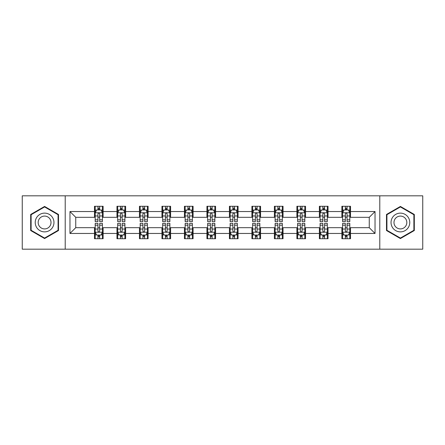 <?xml version="1.0" encoding="UTF-8"?>
<svg xmlns="http://www.w3.org/2000/svg" width="445" height="445" viewBox="0 0 445 445"><rect width="100%" height="100%" fill="white"/><g stroke="black" fill="none" stroke-linecap="round" stroke-linejoin="round"><path stroke-width="0.67" d="M379.785 249.172L422.75 249.172L422.75 195.828L379.785 195.828L379.785 249.172L65.215 249.172L65.215 195.828L22.25 195.828L22.25 249.172L65.215 249.172M379.785 195.828L65.215 195.828M350.521 211.542L350.521 206.28L341.871 206.28L341.871 211.542L328.032 211.542L328.032 206.28L319.382 206.28L319.382 211.542L305.543 211.542L305.543 206.28L296.893 206.28L296.893 211.542L283.053 211.542L283.053 206.28L274.398 206.28L274.398 211.542L260.559 211.542L260.559 206.28L251.909 206.28L251.909 211.542L238.069 211.542L238.069 206.28L229.42 206.28L229.42 211.542L215.58 211.542L215.58 206.28L206.931 206.28L206.931 211.542L193.091 211.542L193.091 206.28L184.441 206.28L184.441 211.542L170.602 211.542L170.602 206.28L161.947 206.28L161.947 211.542L148.107 211.542L148.107 206.28L139.457 206.28L139.457 211.542L125.618 211.542L125.618 206.28L116.968 206.28L116.968 211.542L103.129 211.542L103.129 206.28L94.479 206.28L94.479 211.542L69.971 211.542L69.971 233.458L75.739 227.69L94.479 227.69L94.479 238.72L103.129 238.72L103.129 227.69L116.968 227.69L116.968 238.72L125.618 238.72L125.618 227.69L139.457 227.69L139.457 238.72L148.107 238.72L148.107 227.69L161.947 227.69L161.947 238.72L170.602 238.72L170.602 227.69L184.441 227.69L184.441 238.72L193.091 238.72L193.091 227.69L206.931 227.69L206.931 238.72L215.58 238.72L215.58 227.69L229.42 227.69L229.42 238.72L238.069 238.72L238.069 227.69L251.909 227.69L251.909 238.72L260.559 238.72L260.559 227.69L274.398 227.69L274.398 238.72L283.053 238.72L283.053 227.69L296.893 227.69L296.893 238.72L305.543 238.72L305.543 227.69L319.382 227.69L319.382 238.72L328.032 238.72L328.032 227.69L341.871 227.69L341.871 238.72L350.521 238.72L350.521 227.69L369.261 227.69L369.261 217.31L350.521 217.31L350.521 211.542L375.029 211.542L375.029 233.458L350.521 233.458M341.871 233.458L328.032 233.458M319.382 233.458L305.543 233.458M296.893 233.458L283.053 233.458M274.398 233.458L260.559 233.458M251.909 233.458L238.069 233.458M229.42 233.458L215.58 233.458M206.931 233.458L193.091 233.458M184.441 233.458L170.602 233.458M161.947 233.458L148.107 233.458M139.457 233.458L125.618 233.458M116.968 233.458L103.129 233.458M94.479 233.458L69.971 233.458M341.871 211.542L341.871 217.31L328.032 217.31L328.032 211.542M319.382 211.542L319.382 217.31L305.543 217.31L305.543 211.542M296.893 211.542L296.893 217.31L283.053 217.31L283.053 211.542M274.398 211.542L274.398 217.31L260.559 217.31L260.559 211.542M251.909 211.542L251.909 217.31L238.069 217.31L238.069 211.542M229.42 211.542L229.42 217.31L215.58 217.31L215.58 211.542M206.931 211.542L206.931 217.31L193.091 217.31L193.091 211.542M184.441 211.542L184.441 217.31L170.602 217.31L170.602 211.542M161.947 211.542L161.947 217.31L148.107 217.31L148.107 211.542M139.457 211.542L139.457 217.31L125.618 217.31L125.618 211.542M116.968 211.542L116.968 217.31L103.129 217.31L103.129 211.542M94.479 211.542L94.479 217.31L75.739 217.31L69.971 211.542M75.739 217.31L75.739 227.69M375.029 233.458L369.261 227.69M369.261 217.31L375.029 211.542M94.479 209.884L95.197 209.884M97.939 209.884L99.669 209.884M102.406 209.884L103.129 209.884M94.479 217.166L95.197 217.166M97.939 217.166L99.669 217.166M102.406 217.166L103.129 217.166M94.479 227.834L95.197 227.834M97.939 227.834L99.669 227.834M102.406 227.834L103.129 227.834M94.479 235.116L95.197 235.116M97.939 235.116L99.669 235.116M102.406 235.116L103.129 235.116M116.968 227.834L117.691 227.834M120.428 227.834L122.158 227.834M124.9 227.834L125.618 227.834M116.968 235.116L117.691 235.116M120.428 235.116L122.158 235.116M124.9 235.116L125.618 235.116M116.968 209.884L117.691 209.884M120.428 209.884L122.158 209.884M124.9 209.884L125.618 209.884M116.968 217.166L117.691 217.166M120.428 217.166L122.158 217.166M124.9 217.166L125.618 217.166M139.457 227.834L140.181 227.834M142.917 227.834L144.647 227.834M147.39 227.834L148.107 227.834M139.457 235.116L140.181 235.116M142.917 235.116L144.647 235.116M147.39 235.116L148.107 235.116M139.457 209.884L140.181 209.884M142.917 209.884L144.647 209.884M147.39 209.884L148.107 209.884M139.457 217.166L140.181 217.166M142.917 217.166L144.647 217.166M147.39 217.166L148.107 217.166M161.947 227.834L162.67 227.834M165.412 227.834L167.142 227.834M169.879 227.834L170.602 227.834M161.947 235.116L162.67 235.116M165.412 235.116L167.142 235.116M169.879 235.116L170.602 235.116M161.947 209.884L162.67 209.884M165.412 209.884L167.142 209.884M169.879 209.884L170.602 209.884M161.947 217.166L162.67 217.166M165.412 217.166L167.142 217.166M169.879 217.166L170.602 217.166M184.441 227.834L185.159 227.834M187.901 227.834L189.631 227.834M192.368 227.834L193.091 227.834M184.441 235.116L185.159 235.116M187.901 235.116L189.631 235.116M192.368 235.116L193.091 235.116M184.441 209.884L185.159 209.884M187.901 209.884L189.631 209.884M192.368 209.884L193.091 209.884M184.441 217.166L185.159 217.166M187.901 217.166L189.631 217.166M192.368 217.166L193.091 217.166M206.931 227.834L207.648 227.834M210.39 227.834L212.12 227.834M214.857 227.834L215.58 227.834M206.931 235.116L207.648 235.116M210.39 235.116L212.12 235.116M214.857 235.116L215.58 235.116M206.931 209.884L207.648 209.884M210.39 209.884L212.12 209.884M214.857 209.884L215.58 209.884M206.931 217.166L207.648 217.166M210.39 217.166L212.12 217.166M214.857 217.166L215.58 217.166M229.42 227.834L230.143 227.834M232.88 227.834L234.61 227.834M237.352 227.834L238.069 227.834M229.42 235.116L230.143 235.116M232.88 235.116L234.61 235.116M237.352 235.116L238.069 235.116M229.42 209.884L230.143 209.884M232.88 209.884L234.61 209.884M237.352 209.884L238.069 209.884M229.42 217.166L230.143 217.166M232.88 217.166L234.61 217.166M237.352 217.166L238.069 217.166M251.909 227.834L252.632 227.834M255.369 227.834L257.099 227.834M259.841 227.834L260.559 227.834M251.909 235.116L252.632 235.116M255.369 235.116L257.099 235.116M259.841 235.116L260.559 235.116M251.909 209.884L252.632 209.884M255.369 209.884L257.099 209.884M259.841 209.884L260.559 209.884M251.909 217.166L252.632 217.166M255.369 217.166L257.099 217.166M259.841 217.166L260.559 217.166M274.398 227.834L275.121 227.834M277.858 227.834L279.588 227.834M282.33 227.834L283.053 227.834M274.398 235.116L275.121 235.116M277.858 235.116L279.588 235.116M282.33 235.116L283.053 235.116M274.398 209.884L275.121 209.884M277.858 209.884L279.588 209.884M282.33 209.884L283.053 209.884M274.398 217.166L275.121 217.166M277.858 217.166L279.588 217.166M282.33 217.166L283.053 217.166M296.893 227.834L297.61 227.834M300.353 227.834L302.083 227.834M304.819 227.834L305.543 227.834M296.893 235.116L297.61 235.116M300.353 235.116L302.083 235.116M304.819 235.116L305.543 235.116M296.893 209.884L297.61 209.884M300.353 209.884L302.083 209.884M304.819 209.884L305.543 209.884M296.893 217.166L297.61 217.166M300.353 217.166L302.083 217.166M304.819 217.166L305.543 217.166M319.382 227.834L320.1 227.834M322.842 227.834L324.572 227.834M327.309 227.834L328.032 227.834M319.382 235.116L320.1 235.116M322.842 235.116L324.572 235.116M327.309 235.116L328.032 235.116M319.382 209.884L320.1 209.884M322.842 209.884L324.572 209.884M327.309 209.884L328.032 209.884M319.382 217.166L320.1 217.166M322.842 217.166L324.572 217.166M327.309 217.166L328.032 217.166M341.871 227.834L342.594 227.834M345.331 227.834L347.061 227.834M349.803 227.834L350.521 227.834M341.871 235.116L342.594 235.116M345.331 235.116L347.061 235.116M349.803 235.116L350.521 235.116M341.871 209.884L342.594 209.884M345.331 209.884L347.061 209.884M349.803 209.884L350.521 209.884M341.871 217.166L342.594 217.166M345.331 217.166L347.061 217.166M349.803 217.166L350.521 217.166M44.595 238.565L58.506 230.532L58.506 214.468L44.595 206.436L30.683 214.468L30.683 230.532L44.595 238.565M414.317 214.468L400.405 206.436L386.494 214.468L386.494 230.532L400.405 238.565L414.317 230.532L414.317 214.468M99.669 208.154L97.939 208.154M102.406 219.83L99.669 219.83L99.669 221.632L102.406 221.632L102.406 212.838L100.965 209.957L96.643 209.957L95.197 212.838L95.197 221.632L97.939 221.632L97.939 219.83L95.197 219.83M95.197 212.838L95.197 206.28M102.406 212.838L102.406 206.28M97.939 209.957L97.939 206.28M99.669 206.28L99.669 209.957M99.669 219.83L99.669 213.923C99.09 212.81 98.517 212.81 97.939 213.923L97.939 219.83M97.939 236.846L99.669 236.846M95.197 225.17L97.939 225.17L97.939 223.368L95.197 223.368L95.197 232.162L96.643 235.043L100.965 235.043L102.406 232.162L102.406 223.368L99.669 223.368L99.669 225.17L102.406 225.17M102.406 232.162L102.406 238.72M95.197 232.162L95.197 238.72M99.669 235.043L99.669 238.72M97.939 238.72L97.939 235.043M97.939 225.17L97.939 231.077C98.512 232.19 99.09 232.19 99.669 231.077L99.669 225.17M52.71 227.184A9.373 9.373 0 0 0 49.284 214.384A9.373 9.373 0 0 0 36.479 217.816A9.373 9.373 0 0 0 39.911 230.616A9.373 9.373 0 0 0 52.71 227.184M50.151 225.71A6.414 6.414 0 0 0 47.804 216.943A6.414 6.414 0 0 0 39.038 219.29A6.414 6.414 0 0 0 41.391 228.057A6.414 6.414 0 0 0 50.151 225.71M31.117 230.282L31.117 214.718L44.595 206.936L58.078 214.718L58.078 230.282L44.595 238.064L31.117 230.282M400.405 213.127A9.373 9.373 0 0 0 391.033 222.5A9.373 9.373 0 0 0 400.405 231.873A9.373 9.373 0 0 0 409.773 222.5A9.373 9.373 0 0 0 400.405 213.127M400.405 216.086A6.414 6.414 0 0 0 393.986 222.5A6.414 6.414 0 0 0 400.405 228.914A6.414 6.414 0 0 0 406.819 222.5A6.414 6.414 0 0 0 400.405 216.086M413.883 230.282L400.405 238.064L386.922 230.282L386.922 214.718L400.405 206.936L413.883 214.718L413.883 230.282M122.158 208.154L120.428 208.154M124.9 219.83L122.158 219.83L122.158 221.632L124.9 221.632L124.9 212.838L123.454 209.957L119.132 209.957L117.691 212.838L117.691 221.632L120.428 221.632L120.428 219.83L117.691 219.83M117.691 212.838L117.691 206.28M124.9 212.838L124.9 206.28M120.428 209.957L120.428 206.28M122.158 206.28L122.158 209.957M122.158 219.83L122.158 213.923C121.585 212.81 121.007 212.81 120.428 213.923L120.428 219.83M144.647 208.154L142.917 208.154M147.39 219.83L144.647 219.83L144.647 221.632L147.39 221.632L147.39 212.838L145.949 209.957L141.621 209.957L140.181 212.838L140.181 221.632L142.917 221.632L142.917 219.83L140.181 219.83M140.181 212.838L140.181 206.28M147.39 212.838L147.39 206.28M142.917 209.957L142.917 206.28M144.647 206.28L144.647 209.957M144.647 219.83L144.647 213.923C144.074 212.81 143.496 212.81 142.917 213.923L142.917 219.83M120.428 236.846L122.158 236.846M117.691 225.17L120.428 225.17L120.428 223.368L117.691 223.368L117.691 232.162L119.132 235.043L123.454 235.043L124.9 232.162L124.9 223.368L122.158 223.368L122.158 225.17L124.9 225.17M124.9 232.162L124.9 238.72M117.691 232.162L117.691 238.72M122.158 235.043L122.158 238.72M120.428 238.72L120.428 235.043M120.428 225.17L120.428 231.077C121.007 232.19 121.58 232.19 122.158 231.077L122.158 225.17M142.917 236.846L144.647 236.846M140.181 225.17L142.917 225.17L142.917 223.368L140.181 223.368L140.181 232.162L141.621 235.043L145.949 235.043L147.39 232.162L147.39 223.368L144.647 223.368L144.647 225.17L147.39 225.17M147.39 232.162L147.39 238.72M140.181 232.162L140.181 238.72M144.647 235.043L144.647 238.72M142.917 238.72L142.917 235.043M142.917 225.17L142.917 231.077C143.496 232.19 144.074 232.19 144.647 231.077L144.647 225.17M167.142 208.154L165.412 208.154M169.879 219.83L167.142 219.83L167.142 221.632L169.879 221.632L169.879 212.838L168.438 209.957L164.11 209.957L162.67 212.838L162.67 221.632L165.412 221.632L165.412 219.83L162.67 219.83M162.67 212.838L162.67 206.28M169.879 212.838L169.879 206.28M165.412 209.957L165.412 206.28M167.142 206.28L167.142 209.957M167.142 219.83L167.142 213.923C166.564 212.81 165.985 212.81 165.412 213.923L165.412 219.83M189.631 208.154L187.901 208.154M192.368 219.83L189.631 219.83L189.631 221.632L192.368 221.632L192.368 212.838L190.927 209.957L186.6 209.957L185.159 212.838L185.159 221.632L187.901 221.632L187.901 219.83L185.159 219.83M185.159 212.838L185.159 206.28M192.368 212.838L192.368 206.28M187.901 209.957L187.901 206.28M189.631 206.28L189.631 209.957M189.631 219.83L189.631 213.923C189.053 212.81 188.48 212.81 187.901 213.923L187.901 219.83M212.12 208.154L210.39 208.154M214.857 219.83L212.12 219.83L212.12 221.632L214.857 221.632L214.857 212.838L213.416 209.957L209.094 209.957L207.648 212.838L207.648 221.632L210.39 221.632L210.39 219.83L207.648 219.83M207.648 212.838L207.648 206.28M214.857 212.838L214.857 206.28M210.39 209.957L210.39 206.28M212.12 206.28L212.12 209.957M212.12 219.83L212.12 213.923C211.542 212.81 210.969 212.81 210.39 213.923L210.39 219.83M165.412 236.846L167.142 236.846M162.67 225.17L165.412 225.17L165.412 223.368L162.67 223.368L162.67 232.162L164.11 235.043L168.438 235.043L169.879 232.162L169.879 223.368L167.142 223.368L167.142 225.17L169.879 225.17M169.879 232.162L169.879 238.72M162.67 232.162L162.67 238.72M167.142 235.043L167.142 238.72M165.412 238.72L165.412 235.043M165.412 225.17L165.412 231.077C165.985 232.19 166.564 232.19 167.142 231.077L167.142 225.17M187.901 236.846L189.631 236.846M185.159 225.17L187.901 225.17L187.901 223.368L185.159 223.368L185.159 232.162L186.6 235.043L190.927 235.043L192.368 232.162L192.368 223.368L189.631 223.368L189.631 225.17L192.368 225.17M192.368 232.162L192.368 238.72M185.159 232.162L185.159 238.72M189.631 235.043L189.631 238.72M187.901 238.72L187.901 235.043M187.901 225.17L187.901 231.077C188.474 232.19 189.053 232.19 189.631 231.077L189.631 225.17M210.39 236.846L212.12 236.846M207.648 225.17L210.39 225.17L210.39 223.368L207.648 223.368L207.648 232.162L209.094 235.043L213.416 235.043L214.857 232.162L214.857 223.368L212.12 223.368L212.12 225.17L214.857 225.17M214.857 232.162L214.857 238.72M207.648 232.162L207.648 238.72M212.12 235.043L212.12 238.72M210.39 238.72L210.39 235.043M210.39 225.17L210.39 231.077C210.963 232.19 211.542 232.19 212.12 231.077L212.12 225.17M232.88 236.846L234.61 236.846M230.143 225.17L232.88 225.17L232.88 223.368L230.143 223.368L230.143 232.162L231.584 235.043L235.906 235.043L237.352 232.162L237.352 223.368L234.61 223.368L234.61 225.17L237.352 225.17M237.352 232.162L237.352 238.72M230.143 232.162L230.143 238.72M234.61 235.043L234.61 238.72M232.88 238.72L232.88 235.043M232.88 225.17L232.88 231.077C233.458 232.19 234.031 232.19 234.61 231.077L234.61 225.17M255.369 236.846L257.099 236.846M252.632 225.17L255.369 225.17L255.369 223.368L252.632 223.368L252.632 232.162L254.073 235.043L258.4 235.043L259.841 232.162L259.841 223.368L257.099 223.368L257.099 225.17L259.841 225.17M259.841 232.162L259.841 238.72M252.632 232.162L252.632 238.72M257.099 235.043L257.099 238.72M255.369 238.72L255.369 235.043M255.369 225.17L255.369 231.077C255.947 232.19 256.52 232.19 257.099 231.077L257.099 225.17M277.858 236.846L279.588 236.846M275.121 225.17L277.858 225.17L277.858 223.368L275.121 223.368L275.121 232.162L276.562 235.043L280.89 235.043L282.33 232.162L282.33 223.368L279.588 223.368L279.588 225.17L282.33 225.17M282.33 232.162L282.33 238.72M275.121 232.162L275.121 238.72M279.588 235.043L279.588 238.72M277.858 238.72L277.858 235.043M277.858 225.17L277.858 231.077C278.437 232.19 279.015 232.19 279.588 231.077L279.588 225.17M300.353 236.846L302.083 236.846M297.61 225.17L300.353 225.17L300.353 223.368L297.61 223.368L297.61 232.162L299.051 235.043L303.379 235.043L304.819 232.162L304.819 223.368L302.083 223.368L302.083 225.17L304.819 225.17M304.819 232.162L304.819 238.72M297.61 232.162L297.61 238.72M302.083 235.043L302.083 238.72M300.353 238.72L300.353 235.043M300.353 225.17L300.353 231.077C300.926 232.19 301.504 232.19 302.083 231.077L302.083 225.17M322.842 236.846L324.572 236.846M320.1 225.17L322.842 225.17L322.842 223.368L320.1 223.368L320.1 232.162L321.546 235.043L325.868 235.043L327.309 232.162L327.309 223.368L324.572 223.368L324.572 225.17L327.309 225.17M327.309 232.162L327.309 238.72M320.1 232.162L320.1 238.72M324.572 235.043L324.572 238.72M322.842 238.72L322.842 235.043M322.842 225.17L322.842 231.077C323.415 232.19 323.993 232.19 324.572 231.077L324.572 225.17M345.331 236.846L347.061 236.846M342.594 225.17L345.331 225.17L345.331 223.368L342.594 223.368L342.594 232.162L344.035 235.043L348.357 235.043L349.803 232.162L349.803 223.368L347.061 223.368L347.061 225.17L349.803 225.17M349.803 232.162L349.803 238.72M342.594 232.162L342.594 238.72M347.061 235.043L347.061 238.72M345.331 238.72L345.331 235.043M345.331 225.17L345.331 231.077C345.91 232.19 346.483 232.19 347.061 231.077L347.061 225.17M234.61 208.154L232.88 208.154M237.352 219.83L234.61 219.83L234.61 221.632L237.352 221.632L237.352 212.838L235.906 209.957L231.584 209.957L230.143 212.838L230.143 221.632L232.88 221.632L232.88 219.83L230.143 219.83M230.143 212.838L230.143 206.28M237.352 212.838L237.352 206.28M232.88 209.957L232.88 206.28M234.61 206.28L234.61 209.957M234.61 219.83L234.61 213.923C234.037 212.81 233.458 212.81 232.88 213.923L232.88 219.83M257.099 208.154L255.369 208.154M259.841 219.83L257.099 219.83L257.099 221.632L259.841 221.632L259.841 212.838L258.4 209.957L254.073 209.957L252.632 212.838L252.632 221.632L255.369 221.632L255.369 219.83L252.632 219.83M252.632 212.838L252.632 206.28M259.841 212.838L259.841 206.28M255.369 209.957L255.369 206.28M257.099 206.28L257.099 209.957M257.099 219.83L257.099 213.923C256.526 212.81 255.947 212.81 255.369 213.923L255.369 219.83M279.588 208.154L277.858 208.154M282.33 219.83L279.588 219.83L279.588 221.632L282.33 221.632L282.33 212.838L280.89 209.957L276.562 209.957L275.121 212.838L275.121 221.632L277.858 221.632L277.858 219.83L275.121 219.83M275.121 212.838L275.121 206.28M282.33 212.838L282.33 206.28M277.858 209.957L277.858 206.28M279.588 206.28L279.588 209.957M279.588 219.83L279.588 213.923C279.015 212.81 278.437 212.81 277.858 213.923L277.858 219.83M302.083 208.154L300.353 208.154M304.819 219.83L302.083 219.83L302.083 221.632L304.819 221.632L304.819 212.838L303.379 209.957L299.051 209.957L297.61 212.838L297.61 221.632L300.353 221.632L300.353 219.83L297.61 219.83M297.61 212.838L297.61 206.28M304.819 212.838L304.819 206.28M300.353 209.957L300.353 206.28M302.083 206.28L302.083 209.957M302.083 219.83L302.083 213.923C301.504 212.81 300.926 212.81 300.353 213.923L300.353 219.83M324.572 208.154L322.842 208.154M327.309 219.83L324.572 219.83L324.572 221.632L327.309 221.632L327.309 212.838L325.868 209.957L321.546 209.957L320.1 212.838L320.1 221.632L322.842 221.632L322.842 219.83L320.1 219.83M320.1 212.838L320.1 206.28M327.309 212.838L327.309 206.28M322.842 209.957L322.842 206.28M324.572 206.28L324.572 209.957M324.572 219.83L324.572 213.923C323.993 212.81 323.42 212.81 322.842 213.923L322.842 219.83M347.061 208.154L345.331 208.154M349.803 219.83L347.061 219.83L347.061 221.632L349.803 221.632L349.803 212.838L348.357 209.957L344.035 209.957L342.594 212.838L342.594 221.632L345.331 221.632L345.331 219.83L342.594 219.83M342.594 212.838L342.594 206.28M349.803 212.838L349.803 206.28M345.331 209.957L345.331 206.28M347.061 206.28L347.061 209.957M347.061 219.83L347.061 213.923C346.488 212.81 345.91 212.81 345.331 213.923L345.331 219.83M102.372 212.771L95.236 212.771M95.197 210.129L96.554 210.129M101.054 210.129L102.406 210.129M97.939 215.964L95.197 215.964M102.406 215.964L99.669 215.964M99.669 209.072L97.939 209.072M95.236 232.229L102.372 232.229M102.406 234.871L101.054 234.871M96.554 234.871L95.197 234.871M99.669 229.036L102.406 229.036M95.197 229.036L97.939 229.036M97.939 235.928L99.669 235.928M124.861 212.771L117.725 212.771M117.691 210.129L119.043 210.129M123.543 210.129L124.9 210.129M120.428 215.964L117.691 215.964M124.9 215.964L122.158 215.964M122.158 209.072L120.428 209.072M147.351 212.771L140.214 212.771M140.181 210.129L141.532 210.129M146.032 210.129L147.39 210.129M142.917 215.964L140.181 215.964M147.39 215.964L144.647 215.964M144.647 209.072L142.917 209.072M117.725 232.229L124.861 232.229M124.9 234.871L123.543 234.871M119.043 234.871L117.691 234.871M122.158 229.036L124.9 229.036M117.691 229.036L120.428 229.036M120.428 235.928L122.158 235.928M140.214 232.229L147.351 232.229M147.39 234.871L146.032 234.871M141.532 234.871L140.181 234.871M144.647 229.036L147.39 229.036M140.181 229.036L142.917 229.036M142.917 235.928L144.647 235.928M169.84 212.771L162.709 212.771M162.67 210.129L164.027 210.129M168.522 210.129L169.879 210.129M165.412 215.964L162.67 215.964M169.879 215.964L167.142 215.964M167.142 209.072L165.412 209.072M192.335 212.771L185.198 212.771M185.159 210.129L186.516 210.129M191.016 210.129L192.368 210.129M187.901 215.964L185.159 215.964M192.368 215.964L189.631 215.964M189.631 209.072L187.901 209.072M214.824 212.771L207.687 212.771M207.648 210.129L209.005 210.129M213.505 210.129L214.857 210.129M210.39 215.964L207.648 215.964M214.857 215.964L212.12 215.964M212.12 209.072L210.39 209.072M162.709 232.229L169.84 232.229M169.879 234.871L168.522 234.871M164.027 234.871L162.67 234.871M167.142 229.036L169.879 229.036M162.67 229.036L165.412 229.036M165.412 235.928L167.142 235.928M185.198 232.229L192.335 232.229M192.368 234.871L191.016 234.871M186.516 234.871L185.159 234.871M189.631 229.036L192.368 229.036M185.159 229.036L187.901 229.036M187.901 235.928L189.631 235.928M207.687 232.229L214.824 232.229M214.857 234.871L213.505 234.871M209.005 234.871L207.648 234.871M212.12 229.036L214.857 229.036M207.648 229.036L210.39 229.036M210.39 235.928L212.12 235.928M230.176 232.229L237.313 232.229M237.352 234.871L235.995 234.871M231.495 234.871L230.143 234.871M234.61 229.036L237.352 229.036M230.143 229.036L232.88 229.036M232.88 235.928L234.61 235.928M252.665 232.229L259.802 232.229M259.841 234.871L258.484 234.871M253.984 234.871L252.632 234.871M257.099 229.036L259.841 229.036M252.632 229.036L255.369 229.036M255.369 235.928L257.099 235.928M275.16 232.229L282.291 232.229M282.33 234.871L280.973 234.871M276.478 234.871L275.121 234.871M279.588 229.036L282.33 229.036M275.121 229.036L277.858 229.036M277.858 235.928L279.588 235.928M297.649 232.229L304.786 232.229M304.819 234.871L303.468 234.871M298.968 234.871L297.61 234.871M302.083 229.036L304.819 229.036M297.61 229.036L300.353 229.036M300.353 235.928L302.083 235.928M320.139 232.229L327.275 232.229M327.309 234.871L325.957 234.871M321.457 234.871L320.1 234.871M324.572 229.036L327.309 229.036M320.1 229.036L322.842 229.036M322.842 235.928L324.572 235.928M342.628 232.229L349.764 232.229M349.803 234.871L348.446 234.871M343.946 234.871L342.594 234.871M347.061 229.036L349.803 229.036M342.594 229.036L345.331 229.036M345.331 235.928L347.061 235.928M237.313 212.771L230.176 212.771M230.143 210.129L231.495 210.129M235.995 210.129L237.352 210.129M232.88 215.964L230.143 215.964M237.352 215.964L234.61 215.964M234.61 209.072L232.88 209.072M259.802 212.771L252.665 212.771M252.632 210.129L253.984 210.129M258.484 210.129L259.841 210.129M255.369 215.964L252.632 215.964M259.841 215.964L257.099 215.964M257.099 209.072L255.369 209.072M282.291 212.771L275.16 212.771M275.121 210.129L276.478 210.129M280.973 210.129L282.33 210.129M277.858 215.964L275.121 215.964M282.33 215.964L279.588 215.964M279.588 209.072L277.858 209.072M304.786 212.771L297.649 212.771M297.61 210.129L298.968 210.129M303.468 210.129L304.819 210.129M300.353 215.964L297.61 215.964M304.819 215.964L302.083 215.964M302.083 209.072L300.353 209.072M327.275 212.771L320.139 212.771M320.1 210.129L321.457 210.129M325.957 210.129L327.309 210.129M322.842 215.964L320.1 215.964M327.309 215.964L324.572 215.964M324.572 209.072L322.842 209.072M349.764 212.771L342.628 212.771M342.594 210.129L343.946 210.129M348.446 210.129L349.803 210.129M345.331 215.964L342.594 215.964M349.803 215.964L347.061 215.964M347.061 209.072L345.331 209.072"/></g></svg>
